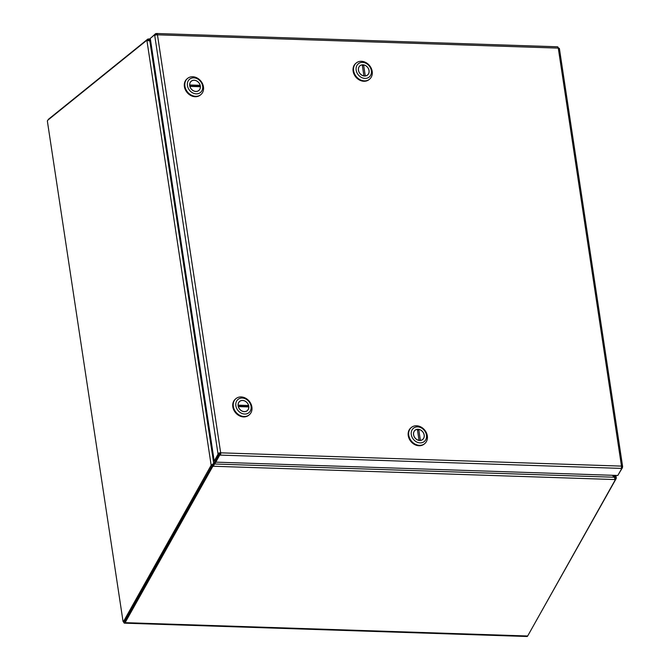 <?xml version="1.0" encoding="UTF-8"?>
<svg xmlns="http://www.w3.org/2000/svg" width="670" height="670" viewBox="0 0 670 670"><rect width="100%" height="100%" fill="white"/><g stroke="black" fill="none" stroke-linecap="round" stroke-linejoin="round"><path stroke-width="1" d="M219.961 454.076L220.673 452.828A2.06 0.955 91.9 0 1 220.355 455.114L219.961 454.076L219.358 454.059L219.743 455.089L215.79 462.141L617.824 475.466L621.777 468.414L621.458 467.568M219.266 454.218L218.043 454.176L214.199 461.044L215.413 461.086L219.157 453.54L220.07 453.314M215.79 462.141L215.405 461.102L219.358 454.059M155.859 35.008L156.303 34.907M618.402 474.435L622.514 467.585L621.458 467.551M156.445 34.89L156.261 33.634A2.06 0.955 91.9 0 1 156.621 33.5A2.06 0.955 91.9 0 1 157.458 34.823A2.06 0.678 171.4 0 0 154.728 35.493L154.628 34.857L150.273 38.374L214.199 461.044M154.628 34.857L155.842 34.899L155.649 33.617L151.353 37.503M219.743 455.089L621.165 468.397A2.06 0.955 -88.1 0 0 621.492 466.111A2.06 0.678 -8.6 0 1 622.623 466.538A2.06 0.678 -8.6 0 1 622.405 466.906L622.514 467.585M218.043 454.176L217.943 453.498A2.06 0.678 -8.6 0 1 220.673 452.828L621.492 466.111L558.278 48.106A2.06 0.955 -88.1 0 0 557.44 46.783L156.621 33.5M622.623 466.538L559.4 48.533A2.06 0.678 171.4 0 0 558.278 48.106L157.458 34.823L220.673 452.828M622.405 466.906L621.534 466.873M621.165 468.397L621.777 468.414M219.157 453.54L217.943 453.498L154.728 35.493M156.261 33.634L155.649 33.617M238.076 405.191L238.118 405.157A5.955 4.899 -128.9 0 1 239.718 401.405A5.955 4.899 -128.9 0 1 248.578 405.501L247.314 406.522A5.955 4.899 -128.9 0 1 247.397 406.883M238.336 406.581L248.796 406.925A5.955 4.899 -128.9 0 1 247.197 410.677A5.955 4.899 -128.9 0 1 238.336 406.581L238.302 406.606M247.314 406.522L238.202 406.221M238.118 405.157L248.578 405.501M235.781 398.776A10.477 8.618 51.1 0 0 235.53 398.977A10.477 8.618 51.1 0 0 232.825 406.824A10.477 8.618 51.1 0 0 239.165 415.676A10.477 8.618 51.1 0 0 248.687 415.283A10.477 8.618 51.1 0 0 248.939 415.073M233.328 406.414A10.477 8.618 -128.9 0 1 236.033 398.566A10.477 8.618 -128.9 0 1 241.133 396.933A10.477 8.618 -128.9 0 1 251.895 407.025A10.477 8.618 -128.9 0 1 249.19 414.872A10.477 8.618 -128.9 0 1 244.089 416.505A10.477 8.618 -128.9 0 1 233.328 406.414M242.247 398.039A8.576 7.052 -128.9 0 1 251.049 406.288A8.576 7.052 -128.9 0 1 244.667 414.043A8.576 7.052 -128.9 0 1 235.865 405.786A8.576 7.052 -128.9 0 1 242.247 398.039M248.771 406.213A6.005 4.941 -128.9 0 1 247.222 410.71A6.005 4.941 -128.9 0 1 241.77 410.936A6.005 4.941 -128.9 0 1 238.143 405.861A6.005 4.941 -128.9 0 1 239.684 401.372A6.005 4.941 -128.9 0 1 245.145 401.146A6.005 4.941 -128.9 0 1 248.771 406.213M189.652 85.006L189.694 84.973A5.955 4.899 -128.9 0 1 191.293 81.221A5.955 4.899 -128.9 0 1 200.154 85.316L198.889 86.338A5.955 4.899 -128.9 0 1 198.973 86.69M189.911 86.397L200.372 86.74A5.955 4.899 -128.9 0 1 198.772 90.484A5.955 4.899 -128.9 0 1 189.911 86.397L189.878 86.422M198.889 86.338L189.778 86.036M189.694 84.973L200.154 85.316M187.357 78.591A10.477 8.618 51.1 0 0 187.106 78.792A10.477 8.618 51.1 0 0 184.401 86.631A10.477 8.618 51.1 0 0 190.741 95.492A10.477 8.618 51.1 0 0 200.263 95.098A10.477 8.618 51.1 0 0 200.514 94.889M184.912 86.229A10.477 8.618 -128.9 0 1 187.608 78.382A10.477 8.618 -128.9 0 1 192.709 76.749A10.477 8.618 -128.9 0 1 203.471 86.84A10.477 8.618 -128.9 0 1 200.774 94.688A10.477 8.618 -128.9 0 1 195.665 96.321A10.477 8.618 -128.9 0 1 184.912 86.229M193.823 77.846A8.576 7.052 -128.9 0 1 202.625 86.103A8.576 7.052 -128.9 0 1 196.243 93.859A8.576 7.052 -128.9 0 1 187.441 85.601A8.576 7.052 -128.9 0 1 193.823 77.846M200.347 86.028A6.005 4.941 -128.9 0 1 198.797 90.525A6.005 4.941 -128.9 0 1 193.345 90.752A6.005 4.941 -128.9 0 1 189.719 85.676A6.005 4.941 -128.9 0 1 191.26 81.187A6.005 4.941 -128.9 0 1 196.72 80.953A6.005 4.941 -128.9 0 1 200.347 86.028M124.469 623.159L527.022 636.5A2.06 0.955 -88.1 0 0 527.675 635.997L614.8 480.675A3.585 2.119 -20.6 0 0 615.052 479.561L614.449 477.241L214.492 463.992L213.236 466.245L212.851 465.206A3.585 2.119 -20.6 0 0 211.862 466.295L212.248 467.333L125.123 622.656A2.06 0.955 91.9 0 1 124.469 623.159A2.06 0.955 91.9 0 1 123.632 621.835L123.615 621.743M211.862 466.295L124.453 621.777M48.139 119.938A2.06 0.955 91.9 0 1 48.625 119.126L147.45 39.371A3.585 1.181 -8.6 0 1 148.036 39.002L150.356 38.935M148.087 40.359A3.585 1.181 -8.6 0 1 148.229 40.284L148.036 39.002L150.608 40.56M212.248 467.333A3.585 2.119 -20.6 0 1 213.236 466.245L615.052 479.561M150.792 41.775L148.489 40.242M214.199 464.704L213.562 464.712L215.866 462.141M212.851 465.206L216.05 462.149M149.435 40.602L149.996 39.89M612.313 475.281L614.449 477.241M149.636 40.711L150.557 40.233M612.481 475.29L614.449 477.174L615.052 476.688L615.688 477.132L616.14 478.665L528.169 635.118M614.449 477.174L614.926 478.623M616.14 478.665L615.027 478.631L616.14 478.665L616.316 478.053L615.923 475.399M614.851 475.365L615.052 476.688L613.636 475.323M215.439 461.211L213.713 463.38L149.829 40.954L146.914 40.443A3.585 1.658 -88.1 0 0 146.336 40.677L47.562 120.399L47.377 121.17L123.029 621.35L123.456 621.593L211.159 465.248L213.102 463.875M124.386 621.726L212.373 465.29A3.585 1.658 -88.1 0 0 212.373 465.281L213.077 463.791M212.373 465.281L211.159 465.248L212.373 465.29M149.829 40.954L150.809 41.9M362.403 65.878L363.601 64.915A5.955 4.899 -128.9 0 1 368.668 69.228A5.955 4.899 -128.9 0 1 367.495 75.032A5.955 4.899 -128.9 0 1 365.267 75.936L365.2 75.986M363.869 75.928L363.919 75.894A5.955 4.899 -128.9 0 1 358.844 71.581A5.955 4.899 -128.9 0 1 360.016 65.769A5.955 4.899 -128.9 0 1 362.252 64.864L363.919 75.894M363.601 64.915L365.267 75.936M356.088 63.139A10.477 8.618 51.1 0 0 355.829 63.34A10.477 8.618 51.1 0 0 354.02 74.169A10.477 8.618 51.1 0 0 363.885 81.271A10.477 8.618 51.1 0 0 368.994 79.646A10.477 8.618 51.1 0 0 369.237 79.437M361.44 61.297A10.477 8.618 -128.9 0 1 372.193 71.388A10.477 8.618 -128.9 0 1 369.497 79.236A10.477 8.618 -128.9 0 1 364.396 80.869A10.477 8.618 -128.9 0 1 353.634 70.777A10.477 8.618 -128.9 0 1 356.331 62.93A10.477 8.618 -128.9 0 1 361.44 61.297M371.347 70.651A8.576 7.052 -128.9 0 1 364.966 78.407A8.576 7.052 -128.9 0 1 356.164 70.149A8.576 7.052 -128.9 0 1 362.545 62.394A8.576 7.052 -128.9 0 1 371.347 70.651M364.606 76.003A6.005 4.941 -128.9 0 1 358.953 71.941A6.005 4.941 -128.9 0 1 359.991 65.735A6.005 4.941 -128.9 0 1 362.914 64.797A6.005 4.941 -128.9 0 1 368.567 68.868A6.005 4.941 -128.9 0 1 367.529 75.073A6.005 4.941 -128.9 0 1 364.606 76.003M418.993 440.399L419.035 440.366A5.955 4.899 -128.9 0 1 413.968 436.053A5.955 4.899 -128.9 0 1 415.14 430.241A5.955 4.899 -128.9 0 1 417.368 429.344L419.035 440.366M417.527 430.349L418.716 429.386A5.955 4.899 -128.9 0 1 423.792 433.699A5.955 4.899 -128.9 0 1 422.619 439.512A5.955 4.899 -128.9 0 1 420.392 440.408L420.325 440.466M418.716 429.386L420.392 440.408M411.204 427.611A10.477 8.618 51.1 0 0 410.953 427.812A10.477 8.618 51.1 0 0 409.135 438.641A10.477 8.618 51.1 0 0 419.01 445.751A10.477 8.618 51.1 0 0 424.11 444.118A10.477 8.618 51.1 0 0 424.361 443.909M419.521 445.341A10.477 8.618 -128.9 0 1 408.759 435.249A10.477 8.618 -128.9 0 1 411.455 427.401A10.477 8.618 -128.9 0 1 416.556 425.777A10.477 8.618 -128.9 0 1 427.318 435.86A10.477 8.618 -128.9 0 1 424.621 443.707A10.477 8.618 -128.9 0 1 419.521 445.341M411.288 434.621A8.576 7.052 -128.9 0 1 417.67 426.874A8.576 7.052 -128.9 0 1 426.472 435.131A8.576 7.052 -128.9 0 1 420.09 442.878A8.576 7.052 -128.9 0 1 411.288 434.621M418.03 429.269A6.005 4.941 -128.9 0 1 423.683 433.339A6.005 4.941 -128.9 0 1 422.644 439.545A6.005 4.941 -128.9 0 1 419.73 440.483A6.005 4.941 -128.9 0 1 414.077 436.413A6.005 4.941 -128.9 0 1 415.107 430.207A6.005 4.941 -128.9 0 1 418.03 429.269M147.45 39.371L147.593 40.334M148.229 40.284L148.799 40.3M527.675 635.997L125.123 622.656M615.688 477.132L614.7 477.576M124.67 621.626L123.456 621.593M211.159 465.248L146.914 40.443M239.232 401.799L239.718 401.405M246.711 411.062L247.197 410.677M235.53 398.977L236.033 398.566M248.687 415.283L249.19 414.872M190.808 81.614L191.293 81.221M198.286 90.877L198.772 90.484M187.106 78.792L187.608 78.382M200.263 95.098L200.774 94.688M123.272 621.735L124.486 621.777M213.504 463.548L212.96 464.193M367.018 75.425L367.495 75.032M359.539 66.163L360.016 65.769M368.994 79.646L369.497 79.236M355.829 63.34L356.331 62.93M414.655 430.634L415.14 430.241M422.134 439.897L422.619 439.512M410.953 427.812L411.455 427.401M424.11 444.118L424.621 443.707"/></g></svg>
